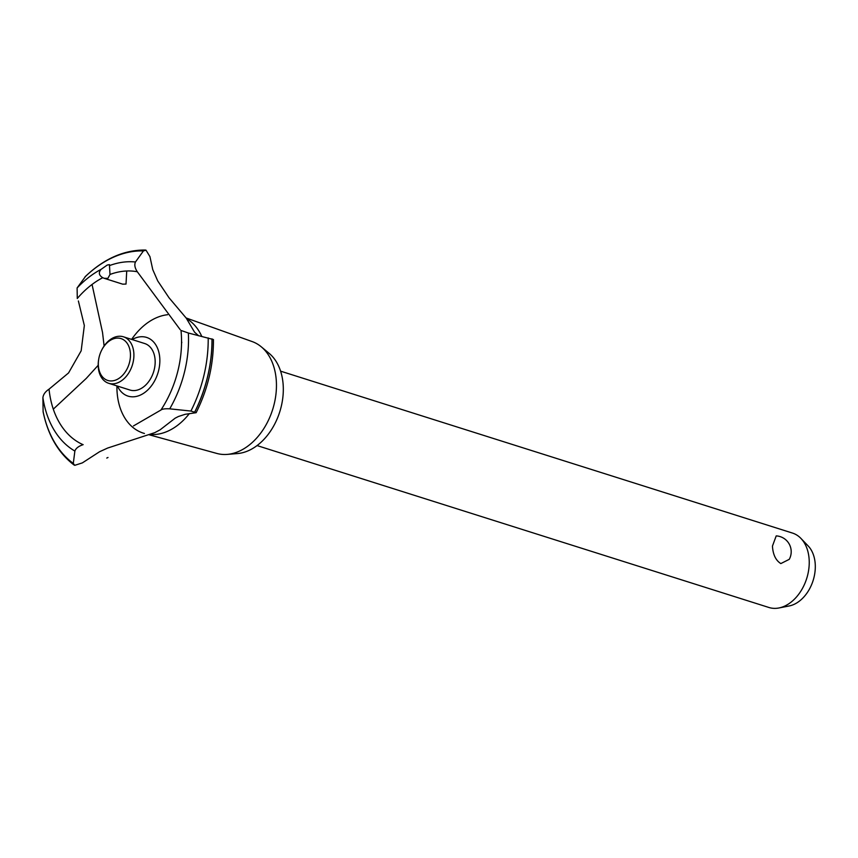 <?xml version="1.0" encoding="UTF-8"?>
<svg xmlns="http://www.w3.org/2000/svg" width="858" height="858" viewBox="0 0 858 858"><rect width="100%" height="100%" fill="white"/><g stroke="black" fill="none" stroke-linecap="round" stroke-linejoin="round"><path stroke-width="1.29" d="M257.068 445.581L768.897 607.475A39.028 27.306 -72.4 0 0 778.957 607.968A39.028 27.306 -72.4 0 0 808.997 557.657A39.028 27.306 -72.4 0 0 800.943 538.427A39.028 27.306 -72.4 0 0 792.438 533.054L280.598 371.16M789.253 559.341L780.834 563.577C775.761 560.413 772.961 554.579 772.447 546.096L776.211 535.896A15.852 15.852 0 0 1 789.253 559.341M800.943 538.427L808.15 545.935A33.698 23.574 107.6 0 1 815.1 562.526A33.698 23.574 107.6 0 1 789.156 605.973L778.957 607.968M186.089 317.953L252.209 341.591A58.676 41.055 107.6 0 1 261.261 346.804L269.165 353.378A54.633 38.224 107.6 0 1 282.979 382.657A54.633 38.224 107.6 0 1 237.484 453.56L227.231 454.397A58.676 41.055 107.6 0 1 216.827 453.442L149.238 434.802M261.261 346.804A58.676 41.055 107.6 0 1 276.094 378.239A58.676 41.055 107.6 0 1 227.231 454.397M189.382 413.556A61.465 43.007 107.6 0 1 167.76 431.199A61.465 43.007 107.6 0 1 150.161 434.48M144.444 433.472A61.465 43.007 107.6 0 1 117.289 394.412A61.465 43.007 107.6 0 1 116.913 385.907M131.628 339.393A61.465 43.007 107.6 0 1 156.059 317.91A61.465 43.007 107.6 0 1 167.557 314.725M137.312 271.761A90.905 63.599 107.6 0 0 109.996 274.463L107.893 278.335L104.247 278.324L122.715 284.17L126.019 284.062L126.727 270.999M53.303 409.148L86.283 378.389L98.198 365.283M104.108 345.989L102.542 332.539L92.053 284.459M160.907 410.049C162.119 408.998 165.058 408.59 169.723 408.837L190.905 411.057L196.15 412.698L185.178 414.296L178.41 416.505L175.171 418.168L160.124 429.804L154.762 432.657L107.647 448.048L99.582 451.726L82.357 462.891L74.764 465.326L73.981 464.95C58.258 452.885 47.973 435.178 43.115 411.819L43.232 412.215M74.7 465.304L73.295 463.406L74.871 451.061C75.826 448.316 78.582 446.181 83.151 444.659M159.663 356.831A30.781 21.536 107.6 0 1 144.198 392.9A30.781 21.536 107.6 0 1 117.439 386.068A30.781 21.536 -72.4 0 0 144.198 392.9A30.781 21.536 -72.4 0 0 159.663 356.831A30.781 21.536 -72.4 0 0 132.143 339.564A30.781 21.536 107.6 0 1 134.384 338.417A30.781 21.536 107.6 0 1 159.663 356.831M78.378 300.965L84.341 325.536L81.167 350.815L68.554 372.94L49.035 389.167A90.905 63.599 107.6 0 0 83.076 444.68M133.483 425.922L160.918 410.038A90.905 63.599 107.6 0 0 180.995 330.437L188.352 333.011A100.375 70.227 107.6 0 1 169.723 408.837M104.247 278.324L102.735 277.702A90.905 63.599 107.6 0 0 77.284 298.487L77.102 287.966A100.375 70.227 107.6 0 1 101.094 269.358L107.207 265.068L109.438 264.618L109.996 274.539M102.81 277.735C98.885 275.364 98.316 272.576 101.094 269.358M137.355 271.825C134.845 268.028 134.213 264.747 135.467 261.99L143.425 250.922L146.01 250.171L149.925 256.596L152.756 269.605L157.733 280.931L169.015 297.758L186.229 318.114L194.584 332.218L198.713 335.81M85.521 276.415L77.102 287.966M196.15 412.698C207.808 389.264 213.567 364.886 213.438 339.543L188.352 333.011M180.212 329.686L137.441 271.943M85.21 276.651C103.936 258.773 123.949 249.903 145.249 250.032L145.935 250.15M49.099 389.135C45.335 391.58 43.265 394.455 42.9 397.747L43.115 411.819M101.383 350.75L101.609 350.3A24.389 17.063 107.6 0 1 123.402 336.797L144.67 343.522A24.389 17.063 107.6 0 1 155.019 358.891A24.389 17.063 107.6 0 1 139.639 389.253A24.389 17.063 107.6 0 1 129.966 390.036L108.698 383.301A24.389 17.063 107.6 0 1 98.348 367.932A24.389 17.063 107.6 0 1 98.627 359.716L98.702 359.223A21.954 15.358 -72.4 0 0 98.456 366.613A21.954 15.358 -72.4 0 0 116.474 379.751A21.954 15.358 -72.4 0 0 130.319 352.434A21.954 15.358 -72.4 0 0 118.35 338.106A21.954 15.358 -72.4 0 0 101.383 350.75A21.954 15.358 -72.4 0 0 98.702 359.223M123.402 336.797A24.389 17.063 107.6 0 1 133.751 352.166A24.389 17.063 107.6 0 1 126.684 375.858A24.389 17.063 107.6 0 1 108.698 383.301M186.69 318.736A61.465 43.007 107.6 0 1 201.844 336.55M109.899 265.444A100.375 70.227 107.6 0 1 135.467 261.99M84.953 276.952A114.479 80.094 107.6 0 1 113.492 257.196A114.479 80.094 107.6 0 1 143.425 250.922M212.033 338.856A116.098 81.231 107.6 0 1 194.852 411.872M211.969 338.835A116.098 81.231 107.6 0 1 194.787 411.851M208.194 337.913A114.479 80.094 107.6 0 1 190.905 411.057M74.871 451.061A100.375 70.227 107.6 0 1 42.9 397.747M73.295 463.406A114.479 80.094 107.6 0 1 43.072 411.411M106.767 458.075L108.001 457.475M181.757 342.095L181.735 342.803"/></g></svg>
